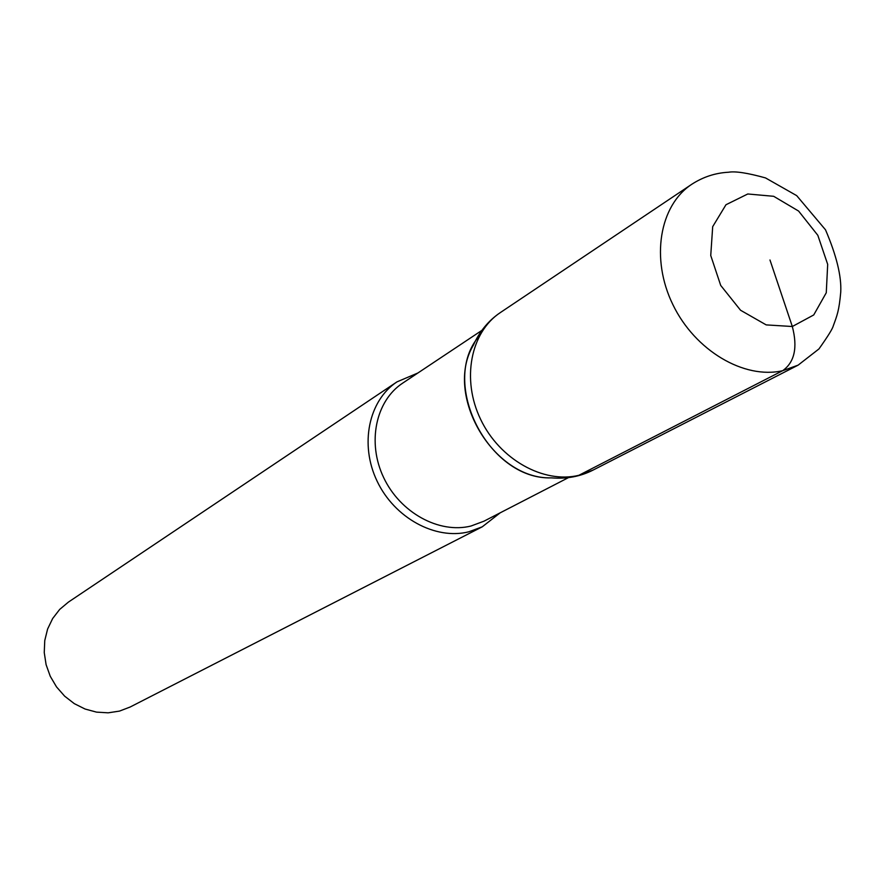 <?xml version="1.0" encoding="UTF-8"?>
<svg xmlns="http://www.w3.org/2000/svg" width="885" height="885" viewBox="0 0 885 885"><rect width="100%" height="100%" fill="white"/><g stroke="black" fill="none" stroke-linecap="round" stroke-linejoin="round"><path stroke-width="1.33" d="M417.952 372.961L396.967 381.877C368.625 400.551 359.443 444.48 377.11 481.174C394.5 517.979 435.354 540.215 468.762 531.819L482.225 526.829L500.213 512.802M396.945 381.889L68.399 602.11L59.682 609.422L52.657 618.526L47.602 629.036L44.759 640.552L44.25 652.588L46.097 664.657L50.246 676.262L56.518 686.904L64.649 696.163L74.296 703.641L85.071 709.029L96.52 712.126L108.158 712.823L119.53 711.086L130.128 707.026L482.214 526.829M479.604 335.559C438.717 381.734 488.089 480.068 551.333 477.867C493.343 479.659 443.551 394.854 473.398 345.128C479.626 331.333 488.631 320.47 500.39 312.549C470.521 332.229 461.317 379.521 480.644 419.401C499.682 459.415 543.501 483.951 578.856 475.311L593.072 470.09C580.427 476.528 566.566 479.117 551.488 477.867M481.871 330.393L402.719 383.105C375.694 400.805 366.888 442.644 383.681 477.634C400.208 512.725 439.104 533.987 470.953 526.033L483.962 521.188L568.48 477.612M769.972 259.991L792.318 326.51C797.805 347.495 794.586 362.231 782.661 370.693L578.856 475.311M593.072 470.09L798.115 365.151L782.661 370.693C744.086 379.599 695.035 350.604 672.899 304.672C650.453 258.863 659.38 205.563 691.716 184.312L500.39 312.549M747.781 193.981L725.977 204.734L712.69 226.66L710.744 255.5L720.7 285.412L740.557 310.248L766.189 324.895L792.318 326.51L813.724 314.96L826.269 292.758L827.685 264.372L817.817 235.299L798.602 211.061L773.678 196.304L747.781 193.981M798.115 365.151L818.946 348.944C827.774 336.499 832.531 328.866 833.216 326.034C837.11 315.326 839.068 311.022 840.75 292.006C841.569 276.264 836.491 255.533 825.517 229.823L796.688 195.629L765.503 177.918C747.637 172.951 735.324 171.059 728.576 172.232C715.357 172.918 703.077 176.945 691.716 184.312"/></g></svg>
